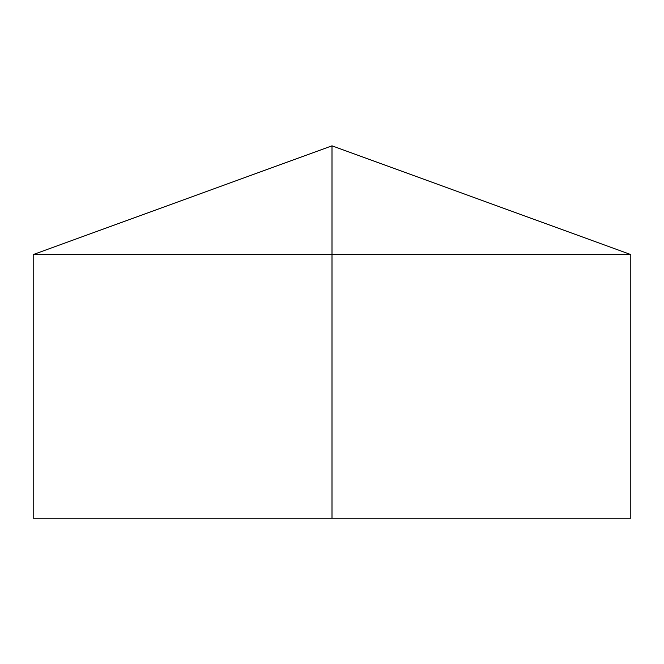 <?xml version="1.0" encoding="UTF-8"?>
<svg xmlns="http://www.w3.org/2000/svg" width="664" height="664" viewBox="0 0 664 664"><rect width="100%" height="100%" fill="white"/><g stroke="black" fill="none" stroke-linecap="round" stroke-linejoin="round"><path stroke-width="1" d="M630.8 254.578L630.8 518.177L33.2 518.177L33.2 254.578L630.8 254.578L332 145.823L332 518.177M332 145.823L33.2 254.578"/></g></svg>
